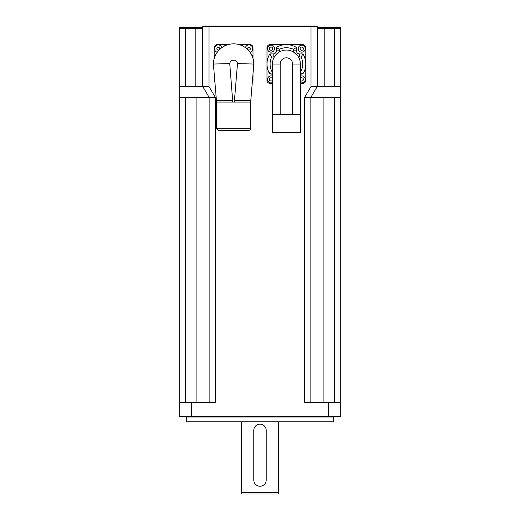 <?xml version="1.0" encoding="UTF-8"?>
<svg xmlns="http://www.w3.org/2000/svg" width="520" height="520" viewBox="0 0 520 520"><rect width="100%" height="100%" fill="white"/><g stroke="black" fill="none" stroke-linecap="round" stroke-linejoin="round"><path stroke-width="0.78" d="M215.358 97.403L179.283 97.403L179.283 402.415L215.358 402.415L215.358 97.403L208.982 86.534L202.774 86.534L202.774 26.773A0.773 0.773 0 0 1 202 27.553L202.774 28.327L202 27.553L180.056 27.553A0.773 0.773 0 0 0 179.283 28.327L202.774 28.321M180.056 27.553L195.793 27.553L195.793 86.534L179.283 86.534L179.283 28.327M310.85 402.415L310.85 97.403L340.717 97.403L340.717 402.415L340.717 86.534L317.226 86.534L317.226 26.773A0.773 0.773 0 0 0 318 27.553L317.766 27.599M317.226 28.321L318 27.553L324.207 27.553L324.207 28.327L340.717 28.327A0.773 0.773 0 0 0 339.944 27.553L324.207 27.553M316.446 26A0.773 0.773 0 0 1 317.226 26.773A0.773 0.773 0 0 0 316.446 26L203.554 26A0.773 0.773 0 0 0 202.774 26.773L317.226 26.773M340.717 86.534L340.717 28.327A0.773 0.773 0 0 0 339.944 27.553M209.15 402.415L209.15 97.403L202.774 86.534L195.793 86.534M191.705 402.415L191.705 416.39L179.283 416.39L179.283 86.534M311.019 86.534L317.226 86.534L310.85 97.403L304.642 97.403L311.019 86.534L311.019 26M304.642 97.403L304.642 402.415L340.717 402.415L340.717 416.39L191.705 416.39M334.353 416.39L333.729 417.007L333.729 421.824L186.27 421.824L186.27 417.007L333.729 417.007M241.371 492.447L241.787 494L278.213 494L278.629 492.447L241.371 492.447L241.371 421.824M271.661 74.12L268.86 72.345A3.107 3.107 0 0 0 271.661 74.12L272.415 74.12M272.415 83.434L270.088 83.434A3.107 3.107 0 0 1 266.988 80.327L266.988 64.032A19.402 19.402 0 0 1 269.815 53.944A19.402 19.402 0 0 0 268.86 72.345A19.402 19.402 0 0 1 269.815 53.944L273.195 53.944A3.107 3.107 0 0 0 276.296 50.837A3.107 3.107 0 0 1 273.195 53.944L269.815 53.944L271.661 57.044L273.195 57.044L273.195 53.944M303.921 72.345L301.113 74.12A3.107 3.107 0 0 0 303.921 72.345A19.402 19.402 0 0 0 302.959 53.944L299.585 53.944A3.107 3.107 0 0 1 296.478 50.837L296.478 47.457A19.402 19.402 0 0 0 276.296 47.457L276.296 50.837L276.296 47.457A19.402 19.402 0 0 1 286.39 44.629L302.686 44.629A3.107 3.107 0 0 1 305.793 47.73L305.793 80.327A3.107 3.107 0 0 1 302.686 83.434L300.358 83.434M300.358 74.12L301.113 74.12M298.422 56.934A6.208 6.208 0 0 0 299.585 57.044L301.113 57.044L302.959 53.944L299.585 53.944A3.107 3.107 0 0 1 296.478 50.837L293.371 50.837A6.208 6.208 0 0 0 293.481 51.993L297.668 55.79M278.148 52.754L274.352 56.934A6.208 6.208 0 0 1 273.195 57.044M279.292 51.993A6.208 6.208 0 0 0 279.403 50.837L279.403 49.302L276.296 47.457M279.403 49.302A16.296 16.296 0 0 1 293.371 49.302L296.478 47.457M266.988 64.032L266.988 47.73A3.107 3.107 0 0 1 270.088 44.629L286.39 44.629M272.415 80.659L272.415 80.236A1.631 1.631 0 0 1 269.964 80.639A1.631 1.631 0 0 1 269.964 78.156A1.631 1.631 0 0 1 272.415 78.552M272.415 64.032L272.415 114.478L300.358 114.478L300.358 64.032A13.968 13.968 0 0 0 286.39 50.057A13.968 13.968 0 0 0 272.415 64.032L280.176 64.032A6.208 6.208 0 0 1 286.39 57.824A6.208 6.208 0 0 1 292.597 64.032L300.358 64.032M300.358 78.552A1.631 1.631 0 0 1 302.809 78.156A1.631 1.631 0 0 1 302.809 80.639A1.631 1.631 0 0 1 300.358 80.236L300.358 80.704M300.358 114.478L300.358 132.483L272.415 132.483L272.415 114.478M300.358 82.596A3.491 3.491 0 0 0 305.247 79.398A3.491 3.491 0 0 0 300.358 76.193A3.491 3.491 0 0 1 305.247 79.398A3.491 3.491 0 0 1 300.358 82.596M272.415 76.193A3.491 3.491 0 0 0 267.527 79.398A3.491 3.491 0 0 0 272.415 82.596A3.491 3.491 0 0 1 267.527 79.398A3.491 3.491 0 0 1 272.415 76.193M271.024 52.156A3.491 3.491 0 0 0 274.047 46.917A3.491 3.491 0 0 0 267.995 46.917A3.491 3.491 0 0 0 271.024 52.156M301.756 52.156A3.491 3.491 0 0 0 304.779 46.917A3.491 3.491 0 0 0 298.727 46.917A3.491 3.491 0 0 0 301.756 52.156M232.765 100.51L216.424 100.633L216.424 102.056L232.765 102.056L229.756 63.622L213.434 64.032L216.424 100.633M234.462 102.056L250.803 102.056L250.803 100.633L234.462 100.51L234.462 102.056L232.765 102.056M218.088 130.312L249.132 130.312L218.088 130.312L216.535 128.758L250.686 128.758C250.159 129.285 251.752 129.084 249.132 130.312M253.013 73.534L253.013 80.327A3.107 3.107 0 0 1 252.297 82.309M251.615 54.919A3.107 3.107 0 0 1 253.013 57.512L253.013 47.73A3.107 3.107 0 0 0 249.912 44.629L240.13 44.629A3.107 3.107 0 0 1 242.723 46.027M253.013 57.512L253.013 58.487M214.208 58.487L214.208 57.512A3.107 3.107 0 0 1 215.605 54.919M214.208 57.512L214.208 47.73A3.107 3.107 0 0 1 217.315 44.629L228.072 44.629M214.208 73.534L214.208 80.327A3.107 3.107 0 0 0 214.922 82.309M239.155 44.629L240.13 44.629M224.497 46.027A3.107 3.107 0 0 1 227.091 44.629M250.803 100.633L253.792 64.032A20.176 20.176 0 0 0 233.61 43.849A20.176 20.176 0 0 0 213.434 64.032M229.756 63.622A3.881 3.881 0 0 1 237.471 63.622L253.792 64.032M221.832 47.645A3.725 3.725 0 0 0 214.519 48.666A3.725 3.725 0 0 0 217.23 52.247M249.997 52.247A3.725 3.725 0 0 0 251.615 46.027A3.725 3.725 0 0 0 245.394 47.645M214.617 78.546A3.725 3.725 0 0 0 214.806 80.821M252.421 80.821A3.725 3.725 0 0 0 252.603 78.546M253.792 480.031A6.208 6.208 0 0 0 260 486.239A6.208 6.208 0 0 0 266.208 480.031L266.208 430.359A6.208 6.208 0 0 0 260 424.151A6.208 6.208 0 0 0 253.792 430.359L253.792 480.031M185.49 27.553L185.49 86.534M208.982 26L208.982 86.534M334.51 27.553L334.51 86.534M317.226 28.327L324.207 28.327L324.207 86.534M334.51 97.403L334.51 402.415M323.115 97.403L323.115 402.415M185.49 402.415L185.49 97.403M196.885 97.403L196.885 402.415M328.296 402.415L328.296 416.39M272.415 72.423A16.296 16.296 0 0 1 271.661 57.044M301.113 57.044A16.296 16.296 0 0 1 300.358 72.423M276.296 50.837L279.403 50.837M293.371 49.302L293.371 50.837M299.585 57.044L299.585 53.944M280.176 114.478L280.176 64.032M292.597 64.032L292.597 114.478M271.024 50.291A1.631 1.631 0 0 1 269.607 47.846A1.631 1.631 0 0 1 272.435 47.846A1.631 1.631 0 0 1 271.024 50.291M301.756 50.291A1.631 1.631 0 0 1 300.346 47.846A1.631 1.631 0 0 1 303.167 47.846A1.631 1.631 0 0 1 301.756 50.291M237.471 63.622L234.462 100.51M216.847 48.666A1.397 1.397 0 0 1 218.946 47.457A1.397 1.397 0 0 1 218.946 49.875A1.397 1.397 0 0 1 216.847 48.666M247.578 48.666A1.397 1.397 0 0 1 249.678 47.457A1.397 1.397 0 0 1 249.678 49.875A1.397 1.397 0 0 1 247.578 48.666M186.27 417.007L185.647 416.39M278.629 492.447L278.629 421.824M216.535 102.056L216.535 128.758M250.686 102.056L250.686 128.758"/></g></svg>
